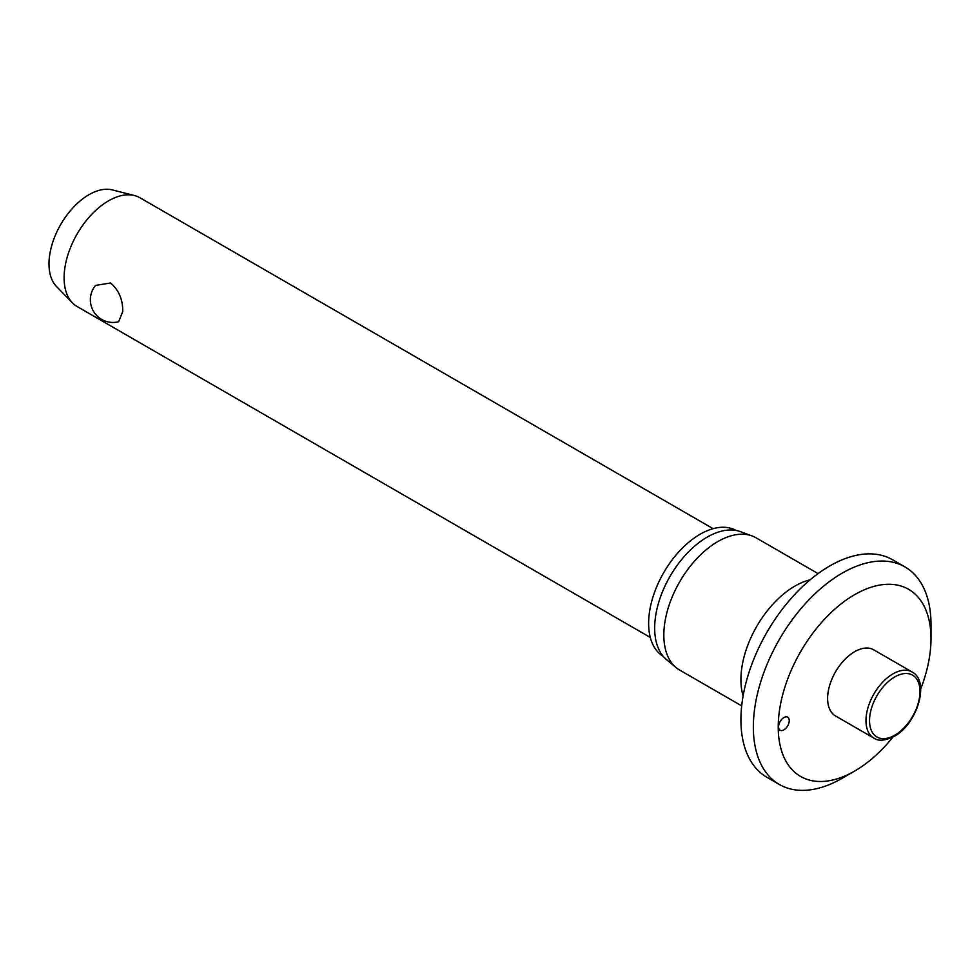 <?xml version="1.0" encoding="UTF-8"?>
<svg xmlns="http://www.w3.org/2000/svg" width="980" height="980" viewBox="0 0 980 980"><rect width="100%" height="100%" fill="white"/><g stroke="black" fill="none" stroke-linecap="round" stroke-linejoin="round"><path stroke-width="1.47" d="M854.609 771.089L842.175 778.267A125.612 72.52 120 0 1 779.37 784.49A125.612 72.52 120 0 1 753.351 726.989A125.612 72.52 120 0 1 808.182 600.581A125.612 72.52 120 0 1 904.981 566.93A125.612 72.52 120 0 1 931 624.432L931 638.789A108.033 62.365 120 0 0 854.609 594.688A108.033 62.365 120 0 0 778.23 726.989A108.033 62.365 120 0 0 854.609 771.089A108.033 62.365 120 0 0 892.939 737.058M904.981 566.93L892.547 559.752A125.612 72.52 120 0 0 795.748 593.402A125.612 72.52 120 0 0 740.917 719.81A125.612 72.52 120 0 0 766.936 777.312L779.37 784.49M818.067 573.606L756.009 537.775A76.379 44.1 120 0 0 752.028 535.913A76.379 44.1 120 0 0 694.71 560.915A76.379 44.1 120 0 0 663.827 635.101A76.379 44.1 120 0 0 676.041 667.539A76.379 44.1 120 0 0 679.642 670.063L741.689 705.882M752.028 535.913L740.427 531.65A74.26 42.875 120 0 0 684.689 555.954A74.26 42.875 120 0 0 654.664 628.082A74.26 42.875 120 0 0 666.535 659.626L676.041 667.539M736.09 530.462A72.753 42.005 120 0 0 680.157 550.393A72.753 42.005 120 0 0 648.625 623.354A72.753 42.005 120 0 0 663.35 656.465M789.243 720.631A7.534 4.349 -60 0 1 785.948 728.214A7.534 4.349 -60 0 1 780.141 730.235A7.534 4.349 -60 0 1 778.586 726.78A7.534 4.349 -60 0 1 781.869 719.198A7.534 4.349 -60 0 1 787.675 717.176A7.534 4.349 -60 0 1 789.243 720.631M873.891 738.111L835.524 715.964A38.183 22.05 -60 0 1 827.61 698.483A38.183 22.05 -60 0 1 844.282 660.055A38.183 22.05 -60 0 1 873.707 649.814L912.074 671.974A38.183 22.05 120 0 0 892.988 673.86A38.183 22.05 120 0 0 865.977 720.631A38.183 22.05 120 0 0 873.891 738.111C878.313 741.358 885.099 740.77 894.238 736.348C917.109 724.293 930.388 681.125 912.074 671.974M713.109 528.673L139.919 197.739A62.806 36.26 120 0 0 134.456 195.535A62.806 36.26 120 0 0 88.261 218.185A62.806 36.26 120 0 0 64.104 277.769A62.806 36.26 120 0 0 72.471 302.906A62.806 36.26 120 0 0 77.102 306.519L650.304 637.453M122.721 311.615L118.629 321.734A22.614 22.614 0 0 1 95.562 285.413L110.556 282.987C118.862 290.092 122.917 299.635 122.721 311.615M134.456 195.535L112.32 189.912A56.522 32.634 120 0 0 70.744 210.296A56.522 32.634 120 0 0 49 263.926A56.522 32.634 120 0 0 56.534 286.54L72.471 302.906M920.686 688.989A108.033 62.365 120 0 0 931 638.789M810.142 579.817A76.379 44.1 120 0 0 740.917 679.606A76.379 44.1 120 0 0 743.11 695.923M869.53 720.631A35.672 20.592 120 0 0 894.764 735.196A35.672 20.592 120 0 0 919.987 691.5A35.672 20.592 120 0 0 894.764 676.935A35.672 20.592 120 0 0 869.53 720.631"/></g></svg>

